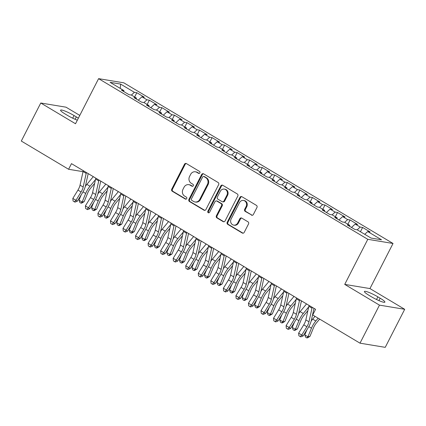 <?xml version="1.0" encoding="UTF-8"?>
<svg xmlns="http://www.w3.org/2000/svg" width="426" height="426" viewBox="0 0 426 426"><rect width="100%" height="100%" fill="white"/><g stroke="black" fill="none" stroke-linecap="round" stroke-linejoin="round"><path stroke-width="0.64" d="M199.874 172.887A1.097 0.99 -80.6 0 0 199.506 171.406L186.428 163.6A1.571 1.416 -80.6 0 0 184.485 164.244L171.747 189.144A1.571 1.416 -80.6 0 0 172.269 191.258L185.353 199.064A1.097 0.99 -80.6 0 0 186.71 198.612A1.097 0.99 -80.6 0 0 186.343 197.131L184.65 196.12A5.027 4.532 -80.6 0 1 182.978 189.341L184.037 187.27A5.027 4.532 -80.6 0 1 188.798 184.66A5.027 4.532 -80.6 0 1 190.241 185.193L191.934 186.205A1.097 0.99 -80.6 0 0 193.292 185.752A1.097 0.99 -80.6 0 0 192.925 184.266L191.231 183.26A5.027 4.532 -80.6 0 1 189.559 176.481L190.619 174.404A5.027 4.532 -80.6 0 1 195.38 171.8A5.027 4.532 -80.6 0 1 196.823 172.333L198.516 173.339A1.097 0.99 -80.6 0 0 199.874 172.887M251.436 215.125A1.571 1.416 -80.6 0 0 253.374 214.475L256.953 207.489A1.571 1.416 -80.6 0 0 256.425 205.375L241.899 196.7A1.571 1.416 -80.6 0 0 239.96 197.35L227.218 222.244A1.571 1.416 -80.6 0 0 227.745 224.364L242.272 233.033A1.571 1.416 -80.6 0 0 244.21 232.383L248.528 223.948A1.571 1.416 -80.6 0 0 248.007 221.829L241.787 218.117A1.571 1.416 -80.6 0 0 239.849 218.767L237.708 222.952A4.201 3.786 -80.6 0 1 233.73 225.13A4.201 3.786 -80.6 0 1 231.121 219.023L239.508 202.632A4.201 3.786 -80.6 0 1 243.486 200.454A4.201 3.786 -80.6 0 1 246.095 206.562L244.694 209.294A1.571 1.416 -80.6 0 0 245.222 211.413L252.117 215.236A1.571 1.416 -80.6 0 0 252.24 215.3M379.47 305.133L404.7 309.303L369.949 288.567L344.725 284.392L379.47 305.133L360.002 343.175L312.711 314.952L315.591 309.313L71.477 163.637L68.591 169.271L83.027 171.662M344.725 284.392L367.798 239.305L98.592 78.656L123.817 82.825L393.028 243.475L367.798 239.305M79.784 115.403L65.998 107.176L40.768 103.007L75.514 123.742L98.592 78.656M40.768 103.007L21.3 141.049L68.591 169.271M218.655 184.639A1.571 1.416 -80.6 0 0 218.133 182.52L203.601 173.851A1.571 1.416 -80.6 0 0 201.663 174.495L188.926 199.395A1.571 1.416 -80.6 0 0 189.448 201.509L203.979 210.183A1.571 1.416 -80.6 0 0 205.918 209.533L218.655 184.639M222.75 185.273L237.282 193.947A1.571 1.416 -80.6 0 1 237.804 196.061L225.066 220.961A1.571 1.416 -80.6 0 1 223.123 221.605L216.909 217.894A1.571 1.416 -80.6 0 1 216.381 215.78L221.552 205.683A1.571 1.416 -80.6 0 0 221.025 203.564L216.903 201.104A1.571 1.416 -80.6 0 0 214.96 201.748L209.581 212.26A1.097 0.99 -80.6 0 1 208.543 212.83A1.097 0.99 -80.6 0 1 207.861 211.232L220.812 185.922A1.571 1.416 -80.6 0 1 222.75 185.273M322.796 209.272L324.985 205.002L332.509 209.496L330.086 209.097L335.108 212.089L332.126 214.842L337.152 217.84L334.729 217.441L342.254 221.93L344.677 222.329L349.693 225.327L347.275 224.928L354.799 229.417L357.222 229.816L371.019 238.054L381.52 239.79L367.723 231.552L364.741 234.305M332.131 214.848L329.713 214.443L322.184 209.954L324.607 210.353L319.585 207.361L317.168 206.961L309.638 202.467L312.061 202.867L307.045 199.874L304.622 199.475L297.098 194.98L299.515 195.38L294.499 192.387L292.076 191.988L284.552 187.493L286.97 187.898L281.953 184.9L279.531 184.501L272.006 180.012L274.429 180.411L269.408 177.413L266.99 177.014L259.461 172.525L261.883 172.924L256.867 169.931L254.444 169.527L246.915 165.038L249.338 165.437L244.322 162.444L241.899 162.045L234.375 157.551L236.792 157.95L231.776 154.957L229.353 154.558L221.829 150.064L224.246 150.463L219.23 147.471L216.813 147.071L209.283 142.577L211.706 142.982L206.685 139.984L204.267 139.584L196.737 135.095L199.16 135.495L194.144 132.497L191.721 132.097L184.197 127.608L186.615 128.008L181.598 125.015L179.176 124.61L171.651 120.121L174.069 120.521L169.053 117.528L166.63 117.129L159.106 112.634L161.529 113.034L156.507 110.041L154.09 109.642L146.56 105.147L148.983 105.547L143.961 102.554L141.544 102.155L134.014 97.66L136.437 98.065L131.421 95.067L128.998 94.668L121.474 90.179L123.891 90.578L110.094 82.34L120.595 84.076L134.392 92.314L131.41 95.067M134.627 96.984L136.815 92.714L134.392 92.314M136.815 92.714L144.339 97.203L141.922 96.803L146.938 99.801L143.956 102.554M147.172 104.471L149.361 100.201L146.938 99.801M149.361 100.201L156.885 104.689L154.462 104.29L159.484 107.283L156.502 110.041M159.718 111.958L161.901 107.687L159.484 107.283M161.901 107.687L169.431 112.176L167.008 111.777L172.029 114.77L169.047 117.523M172.264 119.44L174.447 115.169L172.029 114.77M174.447 115.169L181.977 119.663L179.554 119.264L184.57 122.257L181.593 125.01M184.809 126.927L186.993 122.656L184.57 122.257M186.993 122.656L194.517 127.15L192.099 126.751L197.116 129.744L194.134 132.497M197.35 134.414L199.538 130.143L197.116 129.744M199.538 130.143L207.063 134.637L204.645 134.233L209.661 137.231L206.679 139.984M209.896 141.901L212.084 137.63L209.661 137.231M212.084 137.63L219.608 142.119L217.185 141.72L222.207 144.718L219.225 147.471M222.441 149.388L224.624 145.117L222.207 144.718M224.624 145.117L232.154 149.606L229.731 149.206L234.747 152.199L231.771 154.957M234.987 156.875L237.17 152.604L234.747 152.199M237.17 152.604L244.7 157.093L242.277 156.693L247.293 159.686L244.311 162.439M247.527 164.356L249.716 160.085L247.293 159.686M249.716 160.085L257.24 164.58L254.823 164.18L259.839 167.173L256.857 169.926M260.073 171.843L262.262 167.572L259.839 167.173M262.262 167.572L269.786 172.067L267.368 171.667L272.384 174.66L269.402 177.413M272.619 179.33L274.802 175.059L272.384 174.66M274.802 175.059L282.332 179.554L279.909 179.149L284.93 182.147L281.948 184.9M285.164 186.817L287.348 182.546L284.93 182.147M287.348 182.546L294.877 187.035L292.454 186.636L297.47 189.634L294.494 192.387M297.71 194.304L299.893 190.033L297.47 189.634M299.893 190.033L307.418 194.522L305 194.123L310.016 197.116L307.034 199.874M310.25 201.791L312.439 197.52L310.016 197.116M312.439 197.52L319.963 202.009L317.546 201.61L322.562 204.602L319.58 207.361M324.985 205.002L322.562 204.602M335.342 216.759L337.525 212.489L335.108 212.089M337.525 212.489L345.055 216.983L342.632 216.584L347.653 219.576L344.671 222.329M347.888 224.246L350.071 219.976L347.653 219.576M350.071 219.976L357.6 224.47L355.178 224.065L360.194 227.063L357.217 229.816M360.433 231.733L362.617 227.463L360.194 227.063M362.617 227.463L370.141 231.952L367.723 231.552M349.693 225.327L349.666 226.355M337.152 217.84L337.126 218.868M355.178 224.065L351.514 227.457M324.607 210.353L324.58 211.381M342.632 216.584L338.968 219.97M312.061 202.867L312.034 203.894M330.086 209.097L326.422 212.483M299.515 195.38L299.489 196.413M317.546 201.61L313.877 204.997M286.97 187.898L286.943 188.926M305 194.123L301.331 197.51M274.429 180.411L274.403 181.439M292.454 186.636L288.791 190.023M261.883 172.924L261.857 173.952M279.909 179.149L276.245 182.541M249.338 165.437L249.311 166.465M267.368 171.667L263.699 175.054M236.792 157.95L236.765 158.978M254.823 164.18L251.154 167.567M224.246 150.463L224.225 151.496M242.277 156.693L238.613 160.08M211.706 142.982L211.679 144.009M229.731 149.206L226.068 152.593M199.16 135.495L199.134 136.522M217.185 141.72L213.522 145.106M186.615 128.008L186.588 129.035M204.645 134.233L200.976 137.619M174.069 120.521L174.042 121.548M192.099 126.751L188.43 130.138M161.529 113.034L161.502 114.061M179.554 119.264L175.89 122.651M148.983 105.547L148.956 106.58M167.008 111.777L163.344 115.164M136.437 98.065L136.411 99.093M154.462 104.29L150.799 107.677M123.891 90.578L123.865 91.606M141.922 96.803L138.253 100.19M360.002 343.175L385.232 347.344L404.7 309.303M369.949 288.567L393.028 243.475M120.595 84.076L120.281 88.422M78.357 118.188A10.235 1.475 27.1 0 0 76.313 116.894L74.055 115.547A10.235 1.475 27.1 0 0 60.577 110.158A10.235 1.475 27.1 0 0 65.327 114.104L67.585 115.451A10.235 1.475 27.1 0 0 77.335 120.191M371.413 296.762A10.235 1.475 27.1 0 0 384.891 302.146A10.235 1.475 27.1 0 0 380.141 298.205L377.883 296.858A10.235 1.475 27.1 0 0 364.406 291.475A10.235 1.475 27.1 0 0 369.156 295.415L371.413 296.762M199.187 173.446L197.504 172.445A5.027 4.532 -80.6 0 0 196.061 171.912L195.38 171.8M188.798 184.66L189.479 184.778A5.027 4.532 -80.6 0 1 190.923 185.305L192.605 186.311M186.306 163.536A1.571 1.416 -80.6 0 0 185.166 164.361L172.429 189.256A1.571 1.416 -80.6 0 0 172.951 191.37L186.024 199.171M203.484 173.787A1.571 1.416 -80.6 0 0 202.345 174.612L189.607 199.506A1.571 1.416 -80.6 0 0 190.129 201.62L204.661 210.295A1.571 1.416 -80.6 0 0 204.778 210.359M203.969 176.593A1.097 0.99 -80.6 0 0 202.611 177.046L191.428 198.899A1.097 0.99 -80.6 0 0 191.796 200.38L193.58 201.45A5.027 4.532 -80.6 0 0 195.023 201.977A5.027 4.532 -80.6 0 0 199.783 199.373L207.43 184.437A5.027 4.532 -80.6 0 0 205.753 177.658L203.969 176.593L204.65 176.705A1.097 0.99 -80.6 0 0 204.331 176.588L203.649 176.476M195.023 201.977L195.704 202.089A5.027 4.532 -80.6 0 0 200.465 199.485L199.783 199.373M204.65 176.705L206.434 177.77A5.027 4.532 -80.6 0 1 208.112 184.549L200.465 199.485M216.451 200.939L217.132 201.051A1.571 1.416 -80.6 0 1 217.585 201.216L221.706 203.676A1.571 1.416 -80.6 0 1 222.234 205.795L217.063 215.891A1.571 1.416 -80.6 0 0 217.59 218.011L223.804 221.722A1.571 1.416 -80.6 0 0 223.927 221.781M222.633 185.214A1.571 1.416 -80.6 0 0 221.493 186.034L208.543 211.344A1.097 0.99 -80.6 0 0 208.894 212.819M226.909 195.204A4.201 3.786 -80.6 0 0 224.3 189.096A4.201 3.786 -80.6 0 0 220.322 191.274L217.366 197.046A1.571 1.416 -80.6 0 0 217.894 199.166L222.015 201.626A1.571 1.416 -80.6 0 0 223.954 200.981L226.909 195.204L227.59 195.316A4.201 3.786 -80.6 0 0 224.987 189.208L224.3 189.096M222.468 201.796L223.149 201.908A1.571 1.416 -80.6 0 0 224.64 201.093L223.954 200.981M227.59 195.316L224.64 201.093M243.486 200.454L244.167 200.566A4.201 3.786 -80.6 0 1 246.776 206.674L245.376 209.406A1.571 1.416 -80.6 0 0 245.903 211.525L252.117 215.236M233.73 225.13L234.412 225.242A4.201 3.786 -80.6 0 0 238.39 223.064L237.708 222.952M241.67 218.059A1.571 1.416 -80.6 0 0 240.53 218.879L238.39 223.064M241.782 196.636A1.571 1.416 -80.6 0 0 240.642 197.462L227.899 222.356A1.571 1.416 -80.6 0 0 228.427 224.475L242.953 233.144A1.571 1.416 -80.6 0 0 243.07 233.208M94.636 183.361L90.573 188.255A7.998 3.259 120.8 0 0 87.687 193.058L84.151 201.642L81.856 203.021L81.046 203.181L79.795 202.43L79.002 200.161L81.11 195.028M79.002 200.161L82.138 202.036L85.669 193.452A11.997 4.888 -59.2 0 1 90.003 186.242L95.451 179.687M85.328 186.418A11.997 4.888 -59.2 0 1 86.867 184.373L93.283 176.652M81.046 203.181L82.138 202.036L84.151 201.642M86.425 172.557A5.597 2.279 120.8 0 0 86.19 173.409L83.176 187.03A7.998 3.259 -59.2 0 1 81.084 191.966L75.966 200.289L77.298 201.232L82.415 192.914A11.997 4.888 120.8 0 0 85.557 185.507L88.187 173.611M83.288 170.688A5.597 2.279 120.8 0 0 83.054 171.54L80.04 185.156A7.998 3.259 -59.2 0 1 77.947 190.097L72.83 198.415L75.966 200.289L74.337 201.78L73.08 201.029L74.337 201.78M74.869 202.158L77.298 201.232M72.83 198.415L73.08 201.029M107.182 190.848L103.119 195.736A7.998 3.259 120.8 0 0 100.227 200.545L96.697 209.129L94.402 210.508L93.592 210.668L92.335 209.917L91.542 207.648L93.656 202.515M91.542 207.648L94.678 209.517L98.214 200.939A11.997 4.888 -59.2 0 1 102.549 193.729L107.996 187.174M97.874 193.905A11.997 4.888 -59.2 0 1 99.412 191.854L105.829 184.133M93.592 210.668L94.678 209.517L96.697 209.129M119.727 198.335L115.664 203.223A7.998 3.259 120.8 0 0 112.773 208.032L109.242 216.61L106.942 217.995L106.138 218.155L104.881 217.404L104.088 215.135L106.202 210.002M104.088 215.135L107.224 217.004L110.755 208.426A11.997 4.888 -59.2 0 1 115.095 201.216L120.537 194.661M110.419 201.391A11.997 4.888 -59.2 0 1 111.958 199.341L118.369 191.62M106.138 218.155L107.224 217.004L109.242 216.61M98.97 180.044A5.597 2.279 120.8 0 0 98.731 180.896L95.722 194.517A7.998 3.259 -59.2 0 1 93.629 199.453L88.512 207.771L89.843 208.719L94.955 200.401A11.997 4.888 120.8 0 0 98.102 192.994L100.733 181.093M95.834 178.169A5.597 2.279 120.8 0 0 95.594 179.026L92.586 192.643A7.998 3.259 -59.2 0 1 90.493 197.584L85.376 205.902L88.512 207.771L86.877 209.267L85.626 208.516L86.877 209.267M87.41 209.645L89.843 208.719M85.376 205.902L85.626 208.516M111.516 187.531A5.597 2.279 120.8 0 0 111.277 188.383L108.268 202.004A7.998 3.259 -59.2 0 1 106.17 206.94L101.053 215.258L102.384 216.206L107.501 207.888A11.997 4.888 120.8 0 0 110.648 200.481L113.273 188.58M108.38 185.656A5.597 2.279 120.8 0 0 108.14 186.508L105.131 200.129A7.998 3.259 -59.2 0 1 103.033 205.066L97.916 213.389L101.053 215.258L99.423 216.754L98.172 216.003L99.423 216.754M99.956 217.132L102.384 216.206M97.916 213.389L98.172 216.003M132.273 205.822L128.21 210.71A7.998 3.259 120.8 0 0 125.319 215.519L121.788 224.097L119.488 225.482L118.684 225.642L117.427 224.891L116.633 222.622L118.747 217.484M116.633 222.622L119.77 224.491L123.3 215.913A11.997 4.888 -59.2 0 1 127.64 208.703L133.082 202.142M122.965 208.878A11.997 4.888 -59.2 0 1 124.504 206.828L130.915 199.107M118.684 225.642L119.77 224.491L121.788 224.097M144.813 213.309L140.756 218.197A7.998 3.259 120.8 0 0 137.864 223.006L134.328 231.584L132.033 232.969L131.224 233.123L129.973 232.378L129.179 230.109L131.293 224.971M129.179 230.109L132.316 231.978L135.846 223.394A11.997 4.888 -59.2 0 1 140.181 216.184L145.628 209.629M135.505 216.365A11.997 4.888 -59.2 0 1 137.044 214.315L143.461 206.594M131.224 233.123L132.316 231.978L134.328 231.584M124.057 195.017A5.597 2.279 120.8 0 0 123.822 195.869L120.814 209.485A7.998 3.259 -59.2 0 1 118.716 214.427L113.598 222.745L114.929 223.693L120.047 215.37A11.997 4.888 120.8 0 0 123.189 207.963L125.819 196.066M120.92 193.143A5.597 2.279 120.8 0 0 120.686 193.995L117.677 207.616A7.998 3.259 -59.2 0 1 115.579 212.553L110.462 220.876L113.598 222.745L111.969 224.236L110.712 223.49L111.969 224.236M112.501 224.619L114.929 223.693M110.462 220.876L110.712 223.49M136.602 202.499A5.597 2.279 120.8 0 0 136.368 203.351L133.354 216.972A7.998 3.259 -59.2 0 1 131.261 221.914L126.144 230.232L127.475 231.18L132.593 222.857A11.997 4.888 120.8 0 0 135.734 215.45L138.365 203.553M133.466 200.63A5.597 2.279 120.8 0 0 133.231 201.482L130.218 215.103A7.998 3.259 -59.2 0 1 128.125 220.04L123.007 228.363L126.144 230.232L124.514 231.723L123.258 230.977L124.514 231.723M125.047 232.101L127.475 231.18M123.007 228.363L123.258 230.977M157.359 220.79L153.296 225.684A7.998 3.259 120.8 0 0 150.405 230.487L146.874 239.071L144.579 240.456L143.77 240.61L142.518 239.865L141.725 237.591L143.834 232.458M141.725 237.591L144.856 239.465L148.392 230.881A11.997 4.888 -59.2 0 1 152.726 223.671L158.174 217.116M148.051 223.847A11.997 4.888 -59.2 0 1 149.59 221.802L156.007 214.081M143.77 240.61L144.856 239.465L146.874 239.071M149.148 209.986A5.597 2.279 120.8 0 0 148.908 210.838L145.9 224.459A7.998 3.259 -59.2 0 1 143.807 229.396L138.69 237.719L140.021 238.666L145.138 230.344A11.997 4.888 120.8 0 0 148.28 222.936L150.91 211.04M146.011 208.117A5.597 2.279 120.8 0 0 145.777 208.969L142.763 222.59A7.998 3.259 -59.2 0 1 140.671 227.527L135.553 235.844L138.69 237.719L137.06 239.21L135.803 238.464L137.06 239.21M137.593 239.588L140.021 238.666M135.553 235.844L135.803 238.464M169.905 228.277L165.842 233.171A7.998 3.259 120.8 0 0 162.95 237.974L159.42 246.558L157.119 247.937L156.315 248.097L155.059 247.346L154.265 245.078L156.379 239.945M154.265 245.078L157.402 246.952L160.937 238.368A11.997 4.888 -59.2 0 1 165.272 231.158L170.72 224.603M160.597 231.334A11.997 4.888 -59.2 0 1 162.136 229.289L168.547 221.568M156.315 248.097L157.402 246.952L159.42 246.558M161.694 217.473A5.597 2.279 120.8 0 0 161.454 218.325L158.445 231.946A7.998 3.259 -59.2 0 1 156.347 236.883L151.235 245.206L152.561 246.148L157.679 237.83A11.997 4.888 120.8 0 0 160.826 230.423L163.456 218.527M158.557 215.604A5.597 2.279 120.8 0 0 158.318 216.456L155.309 230.072A7.998 3.259 -59.2 0 1 153.211 235.014L148.099 243.331L151.235 245.206L149.601 246.697L148.349 245.946L149.601 246.697M150.133 247.075L152.561 246.148M148.099 243.331L148.349 245.946M182.45 235.764L178.387 240.653A7.998 3.259 120.8 0 0 175.496 245.461L171.966 254.045L169.665 255.424L168.861 255.584L167.604 254.833L166.811 252.565L168.925 247.431M166.811 252.565L169.947 254.434L173.478 245.855A11.997 4.888 -59.2 0 1 177.818 238.645L183.26 232.09M173.142 238.821A11.997 4.888 -59.2 0 1 174.681 236.771L181.093 229.05M168.861 255.584L169.947 254.434L171.966 254.045M194.996 243.251L190.933 248.14A7.998 3.259 120.8 0 0 188.042 252.948L184.506 261.532L182.211 262.911L181.407 263.071L180.15 262.32L179.357 260.052L181.471 254.918M179.357 260.052L182.493 261.921L186.024 253.342A11.997 4.888 -59.2 0 1 190.358 246.132L195.806 239.577M185.683 246.308A11.997 4.888 -59.2 0 1 187.227 244.258L193.638 236.536M181.407 263.071L182.493 261.921L184.506 261.532M207.537 250.738L203.474 255.627A7.998 3.259 120.8 0 0 200.587 260.435L197.052 269.014L194.757 270.398L193.947 270.558L192.696 269.807L191.902 267.539L194.016 262.4M191.902 267.539L195.039 269.408L198.569 260.829A11.997 4.888 -59.2 0 1 202.904 253.619L208.351 247.064M198.228 253.795A11.997 4.888 -59.2 0 1 199.767 251.745L206.184 244.023M193.947 270.558L195.039 269.408L197.052 269.014M220.082 258.225L216.019 263.114A7.998 3.259 120.8 0 0 213.128 267.922L209.597 276.501L207.302 277.885L206.493 278.04L205.241 277.294L204.443 275.026L206.557 269.887M204.443 275.026L207.579 276.895L211.115 268.311A11.997 4.888 -59.2 0 1 215.45 261.101L220.897 254.546M210.774 261.282A11.997 4.888 -59.2 0 1 212.313 259.232L218.73 251.51M206.493 278.04L207.579 276.895L209.597 276.501M232.628 265.707L228.565 270.601A7.998 3.259 120.8 0 0 225.673 275.404L222.143 283.988L219.843 285.372L219.039 285.526L217.782 284.781L216.988 282.507L219.102 277.374M216.988 282.507L220.125 284.382L223.661 275.798A11.997 4.888 -59.2 0 1 227.995 268.588L233.437 262.033M223.32 268.763A11.997 4.888 -59.2 0 1 224.859 266.719L231.27 258.997M219.039 285.526L220.125 284.382L222.143 283.988M245.174 273.194L241.111 278.087A7.998 3.259 120.8 0 0 238.219 282.891L234.689 291.475L232.388 292.854L231.584 293.013L230.328 292.263L229.534 289.994L231.648 284.861M229.534 289.994L232.671 291.869L236.201 283.285A11.997 4.888 -59.2 0 1 240.541 276.075L245.983 269.52M235.866 276.25A11.997 4.888 -59.2 0 1 237.404 274.206L243.816 266.484M231.584 293.013L232.671 291.869L234.689 291.475M257.719 280.681L253.656 285.569A7.998 3.259 120.8 0 0 250.765 290.378L247.229 298.961L244.934 300.341L244.125 300.5L242.873 299.75L242.08 297.481L244.194 292.348M242.08 297.481L245.216 299.35L248.747 290.772A11.997 4.888 -59.2 0 1 253.081 283.562L258.529 277.007M248.406 283.737A11.997 4.888 -59.2 0 1 249.945 281.687L256.361 273.966M244.125 300.5L245.216 299.35L247.229 298.961M174.234 224.96A5.597 2.279 120.8 0 0 174 225.812L170.991 239.433A7.998 3.259 -59.2 0 1 168.893 244.37L163.776 252.687L165.107 253.635L170.224 245.317A11.997 4.888 120.8 0 0 173.371 237.91L175.997 226.009M171.103 223.086A5.597 2.279 120.8 0 0 170.863 223.943L167.855 237.559A7.998 3.259 -59.2 0 1 165.757 242.5L160.639 250.818L163.776 252.687L162.146 254.184L160.895 253.433L162.146 254.184M162.679 254.562L165.107 253.635M160.639 250.818L160.895 253.433M186.78 232.447A5.597 2.279 120.8 0 0 186.545 233.299L183.537 246.92A7.998 3.259 -59.2 0 1 181.439 251.857L176.321 260.174L177.653 261.122L182.77 252.804A11.997 4.888 120.8 0 0 185.912 245.397L188.542 233.496M183.643 230.572A5.597 2.279 120.8 0 0 183.409 231.424L180.4 245.046A7.998 3.259 -59.2 0 1 178.302 249.982L173.185 258.305L176.321 260.174L174.692 261.67L173.435 260.92L174.692 261.67M175.224 262.049L177.653 261.122M173.185 258.305L173.435 260.92M199.325 239.934A5.597 2.279 120.8 0 0 199.091 240.786L196.077 254.402A7.998 3.259 -59.2 0 1 193.984 259.343L188.867 267.661L190.198 268.609L195.316 260.286A11.997 4.888 120.8 0 0 198.457 252.879L201.088 240.983M196.189 238.059A5.597 2.279 120.8 0 0 195.955 238.911L192.941 252.533A7.998 3.259 -59.2 0 1 190.848 257.469L185.731 265.792L188.867 267.661L187.238 269.157L185.981 268.407L187.238 269.157M187.77 269.536L190.198 268.609M185.731 265.792L185.981 268.407M211.871 247.415A5.597 2.279 120.8 0 0 211.631 248.267L208.623 261.889A7.998 3.259 -59.2 0 1 206.53 266.83L201.413 275.148L202.744 276.096L207.856 267.773A11.997 4.888 120.8 0 0 211.003 260.366L213.634 248.47M208.735 245.546A5.597 2.279 120.8 0 0 208.495 246.398L205.486 260.02A7.998 3.259 -59.2 0 1 203.394 264.956L198.276 273.279L201.413 275.148L199.778 276.639L198.527 275.894L199.778 276.639M200.311 277.017L202.744 276.096M198.276 273.279L198.527 275.894M224.417 254.902A5.597 2.279 120.8 0 0 224.177 255.754L221.169 269.376A7.998 3.259 -59.2 0 1 219.07 274.312L213.953 282.635L215.284 283.583L220.402 275.26A11.997 4.888 120.8 0 0 223.549 267.853L226.174 255.957M221.28 253.033A5.597 2.279 120.8 0 0 221.041 253.885L218.032 267.507A7.998 3.259 -59.2 0 1 215.934 272.443L210.817 280.761L213.953 282.635L212.324 284.126L211.072 283.381L212.324 284.126M212.856 284.504L215.284 283.583M210.817 280.761L211.072 283.381M236.957 262.389A5.597 2.279 120.8 0 0 236.723 263.241L233.714 276.863A7.998 3.259 -59.2 0 1 231.616 281.799L226.499 290.122L227.83 291.065L232.947 282.747A11.997 4.888 120.8 0 0 236.089 275.34L238.72 263.444M233.821 260.52A5.597 2.279 120.8 0 0 233.586 261.372L230.578 274.988A7.998 3.259 -59.2 0 1 228.48 279.93L223.362 288.248L226.499 290.122L224.869 291.613L223.613 290.862L224.869 291.613M225.402 291.991L227.83 291.065M223.362 288.248L223.613 290.862M249.503 269.876A5.597 2.279 120.8 0 0 249.269 270.728L246.255 284.35A7.998 3.259 -59.2 0 1 244.162 289.286L239.045 297.604L240.376 298.551L245.493 290.234A11.997 4.888 120.8 0 0 248.635 282.827L251.265 270.925M246.366 268.002A5.597 2.279 120.8 0 0 246.132 268.859L243.124 282.475A7.998 3.259 -59.2 0 1 241.025 287.417L235.908 295.735L239.045 297.604L237.415 299.1L236.158 298.349L237.415 299.1M237.948 299.478L240.376 298.551M235.908 295.735L236.158 298.349M270.26 288.168L266.197 293.056A7.998 3.259 120.8 0 0 263.311 297.865L259.775 306.448L257.48 307.828L256.67 307.987L255.419 307.237L254.626 304.968L256.734 299.835M254.626 304.968L257.757 306.837L261.292 298.259A11.997 4.888 -59.2 0 1 265.627 291.049L271.074 284.493M260.952 291.224A11.997 4.888 -59.2 0 1 262.491 289.174L268.907 281.453M256.67 307.987L257.757 306.837L259.775 306.448M262.049 277.363A5.597 2.279 120.8 0 0 261.809 278.215L258.8 291.837A7.998 3.259 -59.2 0 1 256.708 296.773L251.59 305.091L252.922 306.038L258.039 297.721A11.997 4.888 120.8 0 0 261.181 290.314L263.811 278.412M258.912 275.489A5.597 2.279 120.8 0 0 258.678 276.341L255.664 289.962A7.998 3.259 -59.2 0 1 253.571 294.898L248.454 303.221L251.59 305.091L249.961 306.587L248.704 305.836L249.961 306.587M250.493 306.965L252.922 306.038M248.454 303.221L248.704 305.836M282.805 295.655L278.742 300.543A7.998 3.259 120.8 0 0 275.851 305.351L272.32 313.93L270.02 315.315L269.216 315.474L267.959 314.723L267.166 312.455L269.28 307.316M267.166 312.455L270.302 314.324L273.838 305.746A11.997 4.888 -59.2 0 1 278.173 298.535L283.62 291.98M273.497 298.711A11.997 4.888 -59.2 0 1 275.036 296.661L281.453 288.94M269.216 315.474L270.302 314.324L272.32 313.93M274.594 284.85A5.597 2.279 120.8 0 0 274.355 285.702L271.346 299.318A7.998 3.259 -59.2 0 1 269.248 304.26L264.136 312.577L265.462 313.525L270.579 305.202A11.997 4.888 120.8 0 0 273.726 297.795L276.357 285.899M271.458 282.976A5.597 2.279 120.8 0 0 271.218 283.828L268.21 297.449A7.998 3.259 -59.2 0 1 266.112 302.385L261 310.708L264.136 312.577L262.501 314.074L261.25 313.323L262.501 314.074M263.034 314.452L265.462 313.525M261 310.708L261.25 313.323M295.351 303.142L291.288 308.03A7.998 3.259 120.8 0 0 288.397 312.838L284.866 321.417L282.566 322.802L281.762 322.956L280.505 322.21L279.712 319.942L281.826 314.803M279.712 319.942L282.848 321.811L286.378 313.227A11.997 4.888 -59.2 0 1 290.718 306.017L296.161 299.462M286.043 306.198A11.997 4.888 -59.2 0 1 287.582 304.148L293.993 296.427M281.762 322.956L282.848 321.811L284.866 321.417M287.135 292.332A5.597 2.279 120.8 0 0 286.9 293.184L283.892 306.805A7.998 3.259 -59.2 0 1 281.794 311.747L276.676 320.064L278.008 321.012L283.125 312.689A11.997 4.888 120.8 0 0 286.272 305.282L288.897 293.386M284.004 290.463A5.597 2.279 120.8 0 0 283.764 291.315L280.755 304.936A7.998 3.259 -59.2 0 1 278.657 309.872L273.54 318.195L276.676 320.064L275.047 321.555L273.796 320.81L275.047 321.555M275.579 321.934L278.008 321.012M273.54 318.195L273.796 320.81M307.897 310.623L303.834 315.517A7.998 3.259 120.8 0 0 300.942 320.32L297.407 328.904L295.112 330.288L294.307 330.443L293.051 329.697L292.257 327.424L294.371 322.29M292.257 327.424L295.394 329.298L298.924 320.714A11.997 4.888 -59.2 0 1 303.264 313.504L308.706 306.949M298.583 313.68A11.997 4.888 -59.2 0 1 300.128 311.635L306.539 303.914M294.307 330.443L295.394 329.298L297.407 328.904M299.68 299.819A5.597 2.279 120.8 0 0 299.446 300.671L296.437 314.292A7.998 3.259 -59.2 0 1 294.339 319.228L289.222 327.551L290.553 328.499L295.671 320.176A11.997 4.888 120.8 0 0 298.812 312.769L301.443 300.873M296.544 297.95A5.597 2.279 120.8 0 0 296.31 298.802L293.301 312.423A7.998 3.259 -59.2 0 1 291.203 317.359L286.086 325.677L289.222 327.551L287.593 329.042L286.336 328.297L287.593 329.042M288.125 329.42L290.553 328.499M286.086 325.677L286.336 328.297M319.633 319.085L316.38 323.004A7.998 3.259 120.8 0 0 313.488 327.807L309.952 336.391L307.657 337.775L306.848 337.93L305.596 337.179L304.803 334.911L306.917 329.777M304.803 334.911L307.939 336.785L311.47 328.201A11.997 4.888 -59.2 0 1 315.804 320.991L318.131 318.19M311.129 321.167A11.997 4.888 -59.2 0 1 312.668 319.122L315 316.316M306.848 337.93L307.939 336.785L309.952 336.391M312.226 307.306A5.597 2.279 120.8 0 0 311.992 308.158L308.978 321.779A7.998 3.259 -59.2 0 1 306.885 326.715L301.768 335.038L303.099 335.981L308.216 327.663A11.997 4.888 120.8 0 0 311.358 320.256L313.989 308.36M309.09 305.437A5.597 2.279 120.8 0 0 308.855 306.289L305.841 319.905A7.998 3.259 -59.2 0 1 303.749 324.846L298.631 333.164L301.768 335.038L300.138 336.529L298.882 335.779L300.138 336.529M300.671 336.907L303.099 335.981M298.631 333.164L298.882 335.779M197.504 172.445L196.823 172.333M192.589 186.311L191.934 186.205M190.923 185.305L190.241 185.193M186.008 199.176L185.353 199.064M172.951 191.37L172.269 191.258M172.429 189.256L171.747 189.144M185.166 164.361L184.485 164.244M199.171 173.451L198.516 173.339M204.661 210.295L203.979 210.183M190.129 201.62L189.448 201.509M189.607 199.506L188.926 199.395M202.345 174.612L201.663 174.495M208.112 184.549L207.43 184.437M206.434 177.77L205.753 177.658M223.804 221.722L223.123 221.605M217.59 218.011L216.909 217.894M217.063 215.891L216.381 215.78M222.234 205.795L221.552 205.683M221.706 203.676L221.025 203.564M217.585 201.216L216.903 201.104M208.543 211.344L207.861 211.232M221.493 186.034L220.812 185.922M245.903 211.525L245.222 211.413M245.376 209.406L244.694 209.294M246.776 206.674L246.095 206.562M240.53 218.879L239.849 218.767M242.953 233.144L242.272 233.033M228.427 224.475L227.745 224.364M227.899 222.356L227.218 222.244M240.642 197.462L239.96 197.35M72.697 118.194L74.055 115.547M75.088 119.291L76.313 116.894M378.916 300.602L380.141 298.205M376.525 299.505L377.883 296.858M83.022 191.876L85.669 193.452M86.867 184.373L90.003 186.242M83.176 187.03L80.04 185.156M81.084 191.966L77.947 190.097M86.19 173.409L83.054 171.54M95.568 199.357L98.214 200.939M99.412 191.854L102.549 193.729M108.113 206.844L110.755 208.426M111.958 199.341L115.095 201.216M95.722 194.517L92.586 192.643M93.629 199.453L90.493 197.584M98.731 180.896L95.594 179.026M108.268 202.004L105.131 200.129M106.17 206.94L103.033 205.066M111.277 188.383L108.14 186.508M120.659 214.331L123.3 215.913M124.504 206.828L127.64 208.703M133.2 221.818L135.846 223.394M137.044 214.315L140.181 216.184M120.814 209.485L117.677 207.616M118.716 214.427L115.579 212.553M123.822 195.869L120.686 193.995M133.354 216.972L130.218 215.103M131.261 221.914L128.125 220.04M136.368 203.351L133.231 201.482M145.745 229.305L148.392 230.881M149.59 221.802L152.726 223.671M145.9 224.459L142.763 222.59M143.807 229.396L140.671 227.527M148.908 210.838L145.777 208.969M158.291 236.792L160.937 238.368M162.136 229.289L165.272 231.158M158.445 231.946L155.309 230.072M156.347 236.883L153.211 235.014M161.454 218.325L158.318 216.456M170.837 244.274L173.478 245.855M174.681 236.771L177.818 238.645M183.382 251.761L186.024 253.342M187.227 244.258L190.358 246.132M195.923 259.248L198.569 260.829M199.767 251.745L202.904 253.619M208.468 266.735L211.115 268.311M212.313 259.232L215.45 261.101M221.014 274.222L223.661 275.798M224.859 266.719L227.995 268.588M233.56 281.708L236.201 283.285M237.404 274.206L240.541 276.075M246.1 289.195L248.747 290.772M249.945 281.687L253.081 283.562M170.991 239.433L167.855 237.559M168.893 244.37L165.757 242.5M174 225.812L170.863 223.943M183.537 246.92L180.4 245.046M181.439 251.857L178.302 249.982M186.545 233.299L183.409 231.424M196.077 254.402L192.941 252.533M193.984 259.343L190.848 257.469M199.091 240.786L195.955 238.911M208.623 261.889L205.486 260.02M206.53 266.83L203.394 264.956M211.631 248.267L208.495 246.398M221.169 269.376L218.032 267.507M219.07 274.312L215.934 272.443M224.177 255.754L221.041 253.885M233.714 276.863L230.578 274.988M231.616 281.799L228.48 279.93M236.723 263.241L233.586 261.372M246.255 284.35L243.124 282.475M244.162 289.286L241.025 287.417M249.269 270.728L246.132 268.859M258.646 296.677L261.292 298.259M262.491 289.174L265.627 291.049M258.8 291.837L255.664 289.962M256.708 296.773L253.571 294.898M261.809 278.215L258.678 276.341M271.192 304.164L273.838 305.746M275.036 296.661L278.173 298.535M271.346 299.318L268.21 297.449M269.248 304.26L266.112 302.385M274.355 285.702L271.218 283.828M283.737 311.651L286.378 313.227M287.582 304.148L290.718 306.017M283.892 306.805L280.755 304.936M281.794 311.747L278.657 309.872M286.9 293.184L283.764 291.315M296.283 319.138L298.924 320.714M300.128 311.635L303.264 313.504M296.437 314.292L293.301 312.423M294.339 319.228L291.203 317.359M299.446 300.671L296.31 298.802M308.823 326.625L311.47 328.201M312.668 319.122L315.804 320.991M308.978 321.779L305.841 319.905M306.885 326.715L303.749 324.846M311.992 308.158L308.855 306.289"/></g></svg>
